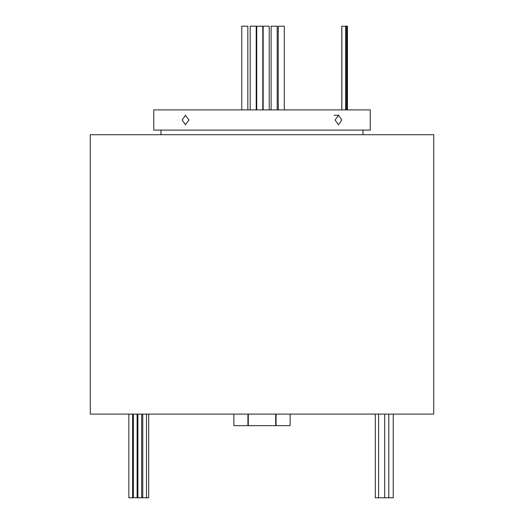 <?xml version="1.0" encoding="UTF-8"?>
<svg xmlns="http://www.w3.org/2000/svg" width="524" height="524" viewBox="0 0 524 524"><rect width="100%" height="100%" fill="white"/><g stroke="black" fill="none" stroke-linecap="round" stroke-linejoin="round"><path stroke-width="0.79" d="M148.698 414.104L148.698 497.8L132.893 497.8L132.893 414.104M132.893 497.8L128.858 497.8L128.858 414.104M141.67 497.8L141.67 414.104M137.917 497.8L137.917 414.104M146.523 497.8L146.523 414.104M142.77 497.8L142.77 414.104M137.118 497.8L137.118 414.104M133.365 497.8L133.365 414.104M132.611 497.8L132.611 414.104M393.236 414.104L393.236 497.8L378.61 497.8L378.61 414.104M388.795 497.8L388.795 414.104M384.675 497.8L384.675 414.104M378.61 497.8L375.302 497.8L375.302 414.104M341.799 109.896L341.799 26.2L347.464 26.2L347.464 109.896M347.34 26.2L347.34 109.896M346.521 26.2L346.521 109.896M341.851 26.2L341.851 109.896M345.604 26.2L345.604 109.896M241.774 109.896L241.774 26.2L247.832 26.2L247.832 109.896M250.164 109.896L250.164 26.2L256.223 26.2L256.223 109.896M256.734 109.896L256.734 26.2L262.799 26.2L262.799 109.896M263.166 109.896L263.166 26.2L269.231 26.2L269.231 109.896M271.137 109.896L271.137 26.2L277.196 26.2L277.196 109.896M278.264 109.896L278.264 26.2L284.322 26.2L284.322 109.896M182.175 120.003L185.47 115.241L188.909 120.003L185.47 124.764L182.175 120.003M335.091 120.003L338.53 115.241L341.825 120.003L338.53 124.764L335.091 120.003M433.728 414.104L90.272 414.104L90.272 134.72L433.728 134.72L433.728 414.104M363.014 134.72L363.014 130.103M160.986 134.72L160.986 130.103M370.232 130.103L153.768 130.103L153.768 109.896L370.232 109.896L370.232 130.103M290.139 414.104L290.139 425.645L233.861 425.645L233.861 414.104M276.069 425.645L276.069 414.104M275.709 425.645L275.709 414.104M248.291 425.645L248.291 414.104M247.931 425.645L247.931 414.104M334.155 115.241L338.53 115.241"/></g></svg>
